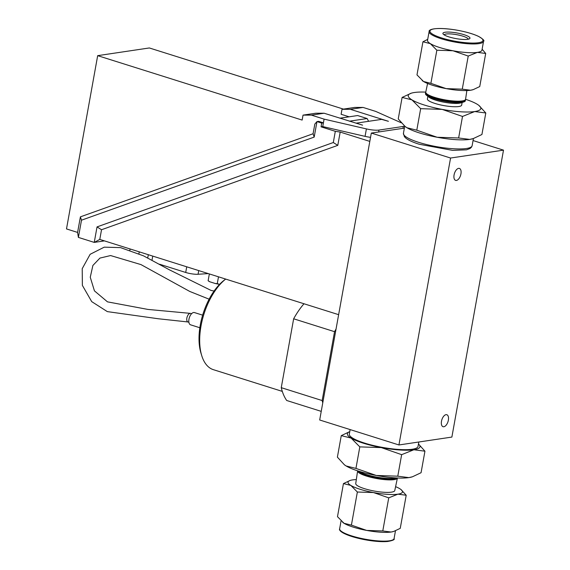<?xml version="1.0" encoding="UTF-8"?>
<svg xmlns="http://www.w3.org/2000/svg" width="570" height="570" viewBox="0 0 570 570"><rect width="100%" height="100%" fill="white"/><g stroke="black" fill="none" stroke-linecap="round" stroke-linejoin="round"><path stroke-width="0.85" d="M344.209 464.643L346.097 465.954A36.872 7.667 -169.8 0 1 344.423 464.814L337.39 457.154L341.266 435.637L349.766 431.611M355.944 468.405L376.293 475.466A36.872 7.667 -169.8 0 1 346.097 465.954L355.944 468.405L359.812 446.88L351.106 438.088L341.266 435.637M397.782 476.185L408.854 477.617A36.872 7.667 -169.8 0 1 376.293 475.466L397.782 476.185L401.651 454.661L381.301 447.6L359.812 446.88M349.759 431.632A36.872 7.667 10.2 0 0 351.106 438.088A36.872 7.667 10.2 0 0 381.301 447.6A36.872 7.667 10.2 0 0 413.87 449.759A36.872 7.667 10.2 0 0 418.458 443.994M418.466 443.973L424.942 451.191L413.87 449.759L401.651 454.661M418.822 441.999L418.024 446.424A34.905 7.253 -169.8 0 1 399.306 449.495A34.905 7.253 -169.8 0 1 364.579 443.089A34.905 7.253 -169.8 0 1 349.325 434.062L350.13 429.58M412.466 476.776L411.896 476.955A36.872 7.667 -169.8 0 1 408.854 477.617L412.466 476.776L421.066 472.715L424.942 451.191M397.433 477.995A20.228 4.204 -169.8 0 1 397.425 478.03A20.228 4.204 -169.8 0 1 376.777 478.558A20.228 4.204 -169.8 0 1 357.611 470.863A20.228 4.204 -169.8 0 1 357.618 470.827M397.425 478.03L394.761 490.57A19.822 4.118 -169.8 0 1 374.526 491.091A19.822 4.118 -169.8 0 1 355.737 483.552L357.611 470.863M358.024 470.963A20.256 4.211 10.2 0 0 376.927 477.745A20.256 4.211 10.2 0 0 397.005 477.974M359.072 471.29A20.278 4.218 10.2 0 0 366.688 474.66A20.278 4.218 10.2 0 0 395.908 477.916M393.542 531.475A27.652 5.75 -169.8 0 1 393.371 531.532A27.652 5.75 -169.8 0 1 391.084 532.031A27.652 5.75 -169.8 0 1 366.667 530.413A27.652 5.75 -169.8 0 1 344.016 523.281A27.652 5.75 -169.8 0 1 342.762 522.426A27.652 5.75 -169.8 0 1 342.691 522.369M373.478 492.551L357.362 492.017L350.828 485.419A27.652 5.75 10.2 0 0 373.478 492.551A27.652 5.75 10.2 0 0 397.903 494.169L388.74 497.852L373.478 492.551M401.002 489.559L406.203 495.245L397.903 494.169A27.652 5.75 10.2 0 0 400.931 489.502A27.652 5.75 10.2 0 0 399.677 488.654A27.652 5.75 10.2 0 0 395.594 486.652M356.328 479.584A27.652 5.75 10.2 0 0 352.609 479.897A27.652 5.75 10.2 0 0 350.322 480.396A27.652 5.75 10.2 0 0 350.828 485.419L343.446 483.581L350.151 480.453M343.446 483.581L337.49 516.684L344.016 523.281L351.405 525.12L366.667 530.413L382.784 530.955L391.084 532.031L393.799 531.397L400.247 528.354L406.203 495.245M382.784 530.955L388.74 497.852M351.405 525.12L357.362 492.017M322.15 400.553L281.259 387.664L293.65 318.794L334.547 331.683L322.15 400.553A61.738 31.642 -72.5 0 0 322.762 402.876L319.685 419.99L398.936 444.963L451.875 437.076L503.502 150.145L450.564 158.032L371.312 133.066L404.365 128.136M478.857 105.4L485.797 112.981L474.724 111.549L462.505 116.451L442.156 109.39L420.667 108.671L411.96 99.878L402.114 97.42L398.245 118.945L405.063 126.433L406.952 127.737A36.872 7.667 -169.8 0 1 405.277 126.604A36.872 7.667 -169.8 0 1 405.184 126.526M402.114 97.42L411.291 93.188A36.872 7.667 10.2 0 0 411.96 99.878A36.872 7.667 10.2 0 0 442.156 109.39A36.872 7.667 10.2 0 0 474.724 111.549A36.872 7.667 10.2 0 0 478.764 105.329A36.872 7.667 10.2 0 0 477.09 104.189A36.872 7.667 10.2 0 0 465.569 99.308M485.797 112.981L481.921 134.506L473.321 138.56L469.709 139.408A36.872 7.667 -169.8 0 1 437.14 137.256A36.872 7.667 -169.8 0 1 406.952 127.737L416.791 130.195L437.14 137.256L458.636 137.976L469.709 139.408A36.872 7.667 -169.8 0 0 472.751 138.745L473.321 138.56M420.667 108.671L416.791 130.195M462.505 116.451L458.636 137.976M427.593 83.491L425.761 92.112A36.872 7.667 10.2 0 0 414.333 92.518A36.872 7.667 10.2 0 0 411.291 93.188M462.142 102.486L461.664 105.115A17.414 3.62 -169.8 0 1 452.331 106.647A17.414 3.62 -169.8 0 1 435.003 103.455A17.414 3.62 -169.8 0 1 427.386 98.952L427.863 96.316M425.761 92.112A20.228 4.204 10.2 0 0 426.88 93.915A20.228 4.204 10.2 0 0 434.597 97.363A20.228 4.204 10.2 0 0 463.902 100.569A20.228 4.204 10.2 0 0 465.576 99.273L466.859 90.552M426.88 93.915L428.106 94.869A18.746 3.897 10.2 0 0 435.259 98.069A18.746 3.897 10.2 0 0 462.42 101.04L463.902 100.569M465.419 99.672A20.256 4.211 -169.8 0 1 465.455 100.099A20.256 4.211 -169.8 0 1 454.646 101.916A20.256 4.211 -169.8 0 1 434.433 98.19A20.256 4.211 -169.8 0 1 425.583 92.924A20.256 4.211 -169.8 0 1 425.769 92.532M465.455 100.099L465.369 100.691A20.278 4.218 -169.8 0 1 463.688 101.994A20.278 4.218 -169.8 0 1 434.319 98.781A20.278 4.218 -169.8 0 1 426.581 95.318A20.278 4.218 -169.8 0 1 425.462 93.509L425.583 92.924M463.688 101.994L460.824 102.899A17.414 3.62 -169.8 0 1 435.594 100.142A17.414 3.62 -169.8 0 1 428.953 97.164L426.581 95.318M468.298 39.216A12.291 2.558 10.2 0 0 459.612 35.283A12.291 2.558 10.2 0 0 446.132 34.008A12.291 2.558 10.2 0 0 444.144 34.87M467.706 39.323A13.744 2.857 -169.8 0 1 453.677 38.14A13.744 2.857 -169.8 0 1 443.118 34.001A13.744 2.857 -169.8 0 1 445.191 32.233A13.744 2.857 -169.8 0 1 461.971 34.079A13.744 2.857 -169.8 0 1 469.559 38.753A13.744 2.857 -169.8 0 1 467.706 39.323M483.538 41.375C484.764 40.727 483.068 39.052 478.465 36.345C472.58 33.63 464.721 31.45 454.896 29.818C432.146 26.534 428.533 30.388 429.167 31.336L427.529 40.349A27.652 5.75 10.2 0 0 430.322 43.626A27.652 5.75 10.2 0 0 452.965 50.766A27.652 5.75 10.2 0 0 477.389 52.376A27.652 5.75 10.2 0 0 481.956 50.139L483.538 41.375A27.652 5.75 -169.8 0 1 483.495 41.532A27.652 5.75 -169.8 0 1 454.924 42.066A27.652 5.75 -169.8 0 1 429.11 31.585A27.652 5.75 -169.8 0 1 429.146 31.428M473.036 89.682A27.652 5.75 -169.8 0 1 472.858 89.739A27.652 5.75 -169.8 0 1 470.578 90.238L473.285 89.604L479.741 86.562L485.697 53.459L477.389 52.376L468.226 56.06L462.27 89.162L470.578 90.238A27.652 5.75 -169.8 0 1 446.153 88.621L462.27 89.162M430.892 83.327L446.153 88.621A27.652 5.75 -169.8 0 1 423.51 81.489L430.892 83.327L436.848 50.224L430.322 43.626L422.94 41.788L416.983 74.891L423.51 81.489A27.652 5.75 -169.8 0 1 422.256 80.634A27.652 5.75 -169.8 0 1 422.185 80.577M468.226 56.06L452.965 50.766L436.848 50.224M482.127 49.191L485.697 53.459M422.94 41.788L427.707 39.351M473.057 140.555L503.502 150.145M281.259 387.664A61.738 31.642 -72.5 0 0 286.696 400.489L321.238 411.369M293.65 318.794A61.738 31.642 -72.5 0 1 303.995 303.76M334.547 331.683A61.738 31.642 -72.5 0 1 336.051 329.04L371.312 133.066M322.762 402.876L336.051 329.04M450.564 158.032L398.936 444.963M460.938 173.893A6.277 3.213 -72.5 0 1 455.622 180.391A6.277 3.213 -72.5 0 1 454.076 174.919A6.277 3.213 -72.5 0 1 459.392 168.421A6.277 3.213 -72.5 0 1 460.938 173.893M448.362 420.19A6.277 3.213 -72.5 0 1 443.04 426.688A6.277 3.213 -72.5 0 1 441.493 421.216A6.277 3.213 -72.5 0 1 446.816 414.718A6.277 3.213 -72.5 0 1 448.362 420.19M201.73 355.609L200.954 353.087A47.417 24.303 -72.5 0 1 200.284 325.028A47.417 24.303 -72.5 0 1 223.818 280.518L225.663 279.079A50.124 25.693 -72.5 0 0 201.018 325.947A50.124 25.693 -72.5 0 0 201.73 355.609A50.124 25.693 -72.5 0 0 213.38 369.674L282.3 391.391M202.642 315.153L194.413 312.56A6.42 3.292 107.5 0 0 188.969 319.207A6.42 3.292 107.5 0 0 190.551 324.815L199.842 327.743M350.372 109.319L342 109.319L354.704 107.424L363.076 107.431L350.372 109.319L388.412 121.303L381.651 119.372L356.236 123.156L362.577 125.158L324.116 113.23L311.412 115.126L303.033 115.126L315.737 113.23L324.116 113.23M370.543 137.334A11.614 2.415 -169.8 0 1 365.064 136.358L322.748 126.576L321.053 126.825L335.317 131.321L340.183 132.069L369.809 141.403M322.748 126.576L323.418 122.849L321.722 123.099L321.053 126.825M343.418 109.105L149.347 47.958L97.677 55.653L302.143 120.078L303.033 115.126M363.076 107.431L375.758 111.421L401.273 122.807M97.677 55.653L66.498 228.926L77.591 232.425L80.398 216.849L313.08 133.758L314.825 124.075L316.97 121.602L318.666 121.346L323.418 122.849L324.088 119.123L311.412 115.126M349.367 121.189L367.137 118.539L368.605 121.317M349.139 116.807L341.109 114.278L342 109.319M367.137 118.539L357.625 115.546L339.855 118.189M404.629 126.091A11.614 2.415 -169.8 0 1 403.296 126.447L378.972 130.067A11.614 2.415 -169.8 0 1 366.403 128.905L324.088 119.123M321.722 123.099L316.97 121.602L314.184 137.099L313.08 133.758M314.184 137.099L81.496 220.191L80.398 216.849M81.496 220.191L78.396 237.405L77.591 232.425M209.952 281.829A10.203 2.123 -169.8 0 1 208.891 281.281A10.203 2.123 -169.8 0 1 208.428 280.967L208.164 280.761A24.332 0.663 -79.5 0 1 208.136 280.689A24.026 20.014 -98.5 0 0 209.952 281.829L215.268 283.504A24.332 20.271 -98.5 0 0 217.284 283.568A24.026 20.67 121.2 0 0 219.258 284.245A10.203 2.123 -169.8 0 1 215.268 283.504M218.495 276.82L217.284 283.568M209.347 273.942L208.136 280.689M219.258 284.245L219.664 284.273M338.637 314.676L99.786 239.414L94.249 242.4L78.396 237.405M104.431 240.882L94.249 242.4L97.035 226.903L333.3 142.529L335.317 131.321M333.3 142.529L337.789 145.364L101.524 229.739L97.035 226.903M340.183 132.069L337.789 145.364M101.524 229.739L99.786 239.414M159.564 264.224L185.713 272.467A9.676 2.009 10.2 0 0 198.061 274.263L208.285 273.607M139.251 251.847L138.909 253.75M130.095 248.969L129.875 250.202M340.397 530.485A26.925 5.6 10.2 0 0 378.473 541.471M378.915 540.966A27.652 5.75 10.2 0 0 394.077 538.557C395.003 539.591 392.83 540.567 387.572 541.5C381.109 541.999 372.987 541.301 363.204 539.405C340.774 534.461 338.644 529.915 339.649 528.76A27.652 5.75 10.2 0 0 378.915 540.966M482.904 40.698A26.925 5.6 -169.8 0 1 454.718 41.154A26.925 5.6 -169.8 0 1 429.987 30.858A26.925 5.6 -169.8 0 1 458.18 30.402A26.925 5.6 -169.8 0 1 482.904 40.698M404.721 126.162L403.432 133.323A34.905 7.253 10.2 0 0 418.694 142.35A34.905 7.253 10.2 0 0 453.421 148.756A34.905 7.253 10.2 0 0 472.138 145.685L473.421 138.531M191.584 313.7L190.658 313.407A4.489 2.301 107.5 0 0 187.117 316.998A4.489 2.301 107.5 0 0 187.958 321.964L158.332 318.758L107.331 311.612L91.713 301.63L82.372 285.385L82.215 268.662L90.145 254.291L104.232 247.159L120.562 247.622L143.476 255.83L169.354 269.795L211.035 290.415L214.085 291.049M152.746 256.101L152.019 260.127M402.954 128.35L403.296 126.447M378.623 131.976L378.972 130.067M365.064 136.358L366.403 128.905M198.723 270.593L198.061 274.263M186.725 266.81L185.713 272.467M394.077 538.557L395.473 530.791M339.649 528.76L341.06 520.944M350.322 480.396L349.902 480.531M393.371 531.532L393.799 531.397M472.858 89.739L473.285 89.604M472.138 145.685L471.525 147.138L470.072 148.492L466.474 149.825L452.623 150.373L419.228 144.253C412.972 142.293 408.483 140.234 405.762 138.068L404.394 136.672L403.432 133.323M209.126 299.186L189.767 291.448L140.982 264.601L110.587 255.552L99.928 258.089L92.889 265.463L90.26 277.241L94.435 290.857L107.474 301.851L147.887 309.417L190.565 313.386M188.884 322.257L187.958 321.964M148.314 254.712L147.737 257.918"/></g></svg>
